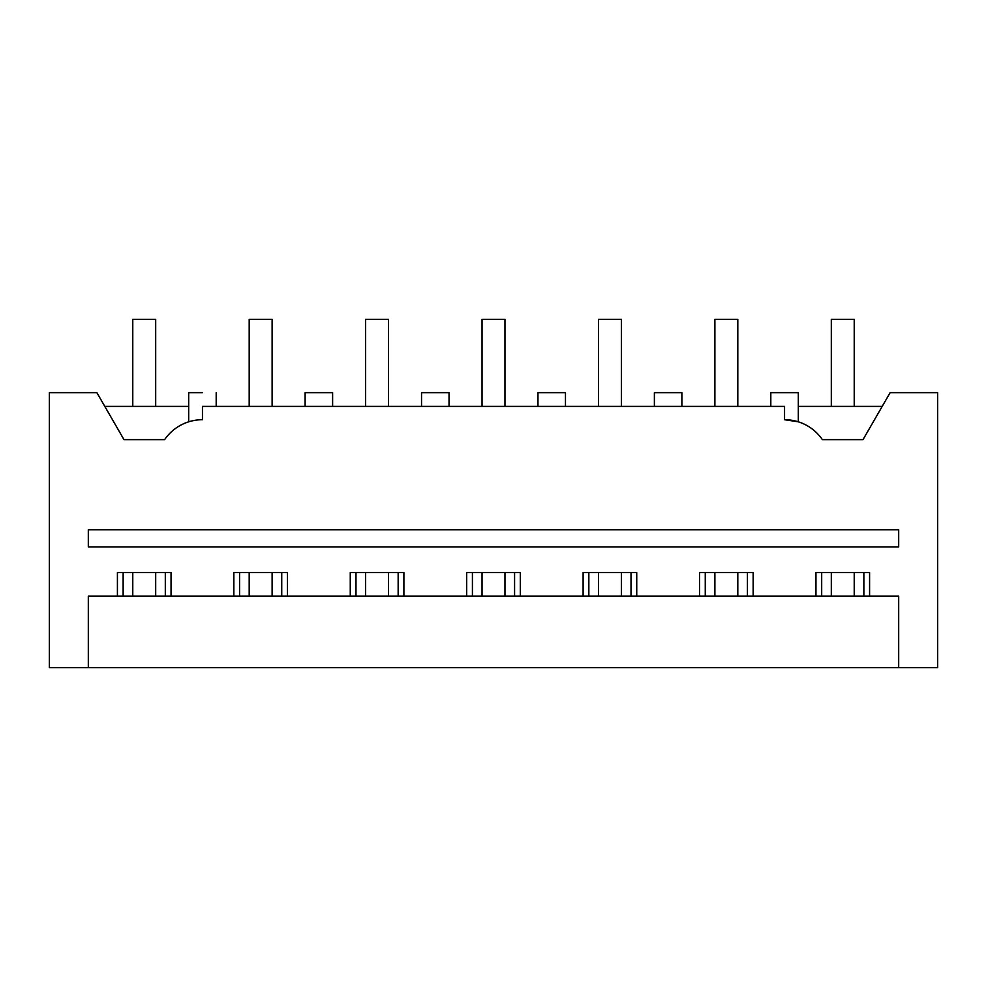 <?xml version="1.0" encoding="UTF-8"?>
<svg xmlns="http://www.w3.org/2000/svg" width="987" height="987" viewBox="0 0 987 987"><rect width="100%" height="100%" fill="white"/><g stroke="black" fill="none" stroke-linecap="round" stroke-linejoin="round"><path stroke-width="1.48" d="M188.69 421.819L188.69 392.666L202.446 392.666C220.175 392.666 220.175 392.666 202.446 392.666M192.847 420.721L195.833 420.178M898.688 667.681L937.65 667.681L937.65 392.666L890.126 392.666L863.008 439.647L822.381 439.647A45.834 45.834 0 0 0 784.554 419.709L784.554 406.41L202.446 406.41L202.446 419.709A45.834 45.834 0 0 0 164.619 439.647L123.992 439.647L96.874 392.666L49.35 392.666L49.35 667.681L898.688 667.681L898.688 596.173L88.312 596.173L88.312 667.681M117.416 596.173L117.416 572.571L171.047 572.571L171.047 596.173M233.845 596.173L233.845 572.571L287.464 572.571L287.464 596.173M350.262 596.173L350.262 572.571L403.893 572.571L403.893 596.173M466.691 596.173L466.691 572.571L520.309 572.571L520.309 596.173M583.107 596.173L583.107 572.571L636.738 572.571L636.738 596.173M699.536 596.173L699.536 572.571L753.155 572.571L753.155 596.173M815.953 596.173L815.953 572.571L869.584 572.571L869.584 596.173M123.992 439.647L104.807 406.41L188.69 406.41M784.554 419.709L798.31 421.819L798.31 392.666L770.81 392.666L770.81 406.41L681.881 406.41L681.881 392.666L654.381 392.666L654.381 406.41L565.465 406.41L565.465 392.666L537.964 392.666L537.964 406.41L449.036 406.41L449.036 392.666L421.535 392.666L421.535 406.41L332.619 406.41L332.619 392.666L305.119 392.666L305.119 406.41L216.19 406.41L216.19 392.666M88.312 546.897L88.312 529.735L898.688 529.735L898.688 546.897L88.312 546.897M123.141 596.173L123.141 572.571M165.31 596.173L165.31 572.571M239.57 596.173L239.57 572.571M281.739 596.173L281.739 572.571M355.986 596.173L355.986 572.571M398.156 596.173L398.156 572.571M472.415 596.173L472.415 572.571M514.585 596.173L514.585 572.571M588.844 596.173L588.844 572.571M631.014 596.173L631.014 572.571M705.261 596.173L705.261 572.571M747.43 596.173L747.43 572.571M821.69 596.173L821.69 572.571M863.859 596.173L863.859 572.571M798.31 406.41L882.193 406.41M132.776 406.41L132.776 319.319L155.687 319.319L155.687 406.41M155.687 572.571L155.687 596.173M132.776 572.571L132.776 596.173M249.193 406.41L249.193 319.319L272.116 319.319L272.116 406.41M272.116 572.571L272.116 596.173M249.193 572.571L249.193 596.173M365.622 406.41L365.622 319.319L388.533 319.319L388.533 406.41M388.533 572.571L388.533 596.173M365.622 572.571L365.622 596.173M482.038 406.41L482.038 319.319L504.962 319.319L504.962 406.41M504.962 572.571L504.962 596.173M482.038 572.571L482.038 596.173M598.467 406.41L598.467 319.319L621.378 319.319L621.378 406.41M621.378 572.571L621.378 596.173M598.467 572.571L598.467 596.173M714.884 406.41L714.884 319.319L737.807 319.319L737.807 406.41M737.807 572.571L737.807 596.173M714.884 572.571L714.884 596.173M831.313 406.41L831.313 319.319L854.224 319.319L854.224 406.41M854.224 572.571L854.224 596.173M831.313 572.571L831.313 596.173"/></g></svg>
